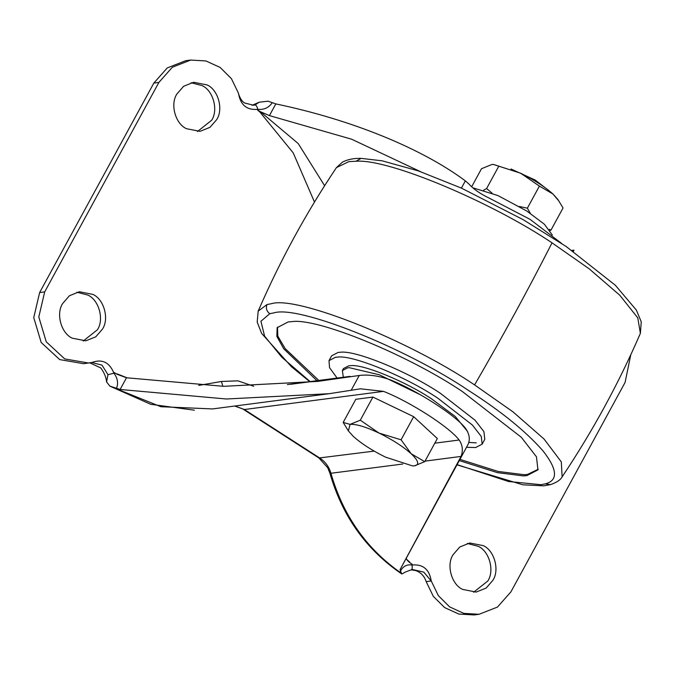 <?xml version="1.0" encoding="UTF-8"?>
<svg xmlns="http://www.w3.org/2000/svg" width="675" height="675" viewBox="0 0 675 675"><rect width="100%" height="100%" fill="white"/><g stroke="black" fill="none" stroke-linecap="round" stroke-linejoin="round"><path stroke-width="1.01" d="M420.846 394.993L379.342 374.794L349.321 367.689L347.617 367.833L342.377 370.567L343.322 377.249M467.615 431.544L455.237 416.458L431.722 398.993C406.114 381.712 362.635 363.715 350.418 365.673L348.713 365.816L343.474 368.55L342.377 370.567M466.501 447.306L475.689 447.533L482.153 444.158L481.283 436.489L472.399 425.031L437.83 398.191C406.24 376.878 352.612 354.687 337.551 357.109L335.45 357.277L328.987 360.652L329.543 367.673L337.095 378.059M459.278 460.586L497.407 472.643L523.361 475.909L526.93 475.613L537.941 469.876L536.465 456.815L521.345 437.307L462.476 391.61C408.696 355.32 317.385 317.528 291.735 321.646L288.157 321.941L277.147 327.687L276.851 336.395L283.736 348.789L316.929 380.692M277.501 327.097L277.796 336.066L285.179 348.612L318.819 380.447M459.937 459.38L498.066 471.437L524.019 474.702L527.588 474.407L538.245 469.252M482.153 444.158L484.785 439.324L483.916 431.654L475.04 420.196L440.463 393.356C408.881 372.043 355.252 349.852 340.183 352.274L338.091 352.443L331.619 355.818L328.987 360.652M468.745 442.42L476.221 442.868M462.67 589.418C451.702 584.71 446.082 565.135 453.068 554.723L459.785 547.003L469.766 542.987L483.266 545.636C494.235 550.344 499.863 569.919 492.868 580.331L486.152 588.052L476.17 592.076L462.67 589.418M467.26 543.468L478.204 546.294C489.181 551.011 494.8 570.586 487.806 580.998L473.622 592.253M186.502 128.706C175.534 123.989 169.906 104.414 176.901 94.002L183.617 86.282L193.598 82.266L207.09 84.923C218.067 89.632 223.687 109.207 216.7 119.618L209.984 127.339L200.002 131.355L186.502 128.706M191.084 82.747L202.036 85.582C213.013 90.29 218.632 109.865 211.638 120.277L197.454 131.532M72.293 338.183C61.315 333.467 55.696 313.9 62.691 303.488L69.407 295.76L79.38 291.743L92.88 294.401C103.857 299.109 109.477 318.684 102.482 329.096L95.774 336.817L85.793 340.833L72.293 338.183M76.874 292.224L87.826 295.059C98.795 299.767 104.422 319.343 97.428 329.754L83.244 341.01M107.983 374.667L113.94 373.224L114.286 372.6L117.146 374.296L126.487 377.772L223.636 386.328L317.63 381.417L359.243 375.477C368.255 374.33 378.473 375.73 389.905 379.679C416.787 390.285 455.92 415.471 465.505 428.33C469.707 434.422 470.416 440.058 467.632 445.23L406.426 557.93C406.021 558.917 407.143 560.478 409.784 562.629L412.29 564.384L411.944 565.017C422.904 563.979 429.334 569.303 431.241 580.981L423.773 572.13L412.762 569.565L411.311 569.827C406.485 571.447 403.76 572.653 403.127 573.455L401.735 573.952L400.047 569.633L461.076 456.418C463.236 450.428 462.586 444.96 459.135 440.016C449.55 427.157 410.417 401.962 383.535 391.365L360.425 388.808L329.24 393.694L226.454 399.001L120.108 389.475L109.814 386.083L106.591 381.932L107.983 374.667L101.992 365.124L91.783 362.517C102.119 358.72 109.51 362.289 113.94 373.224C117.661 378.186 118.505 383.282 116.454 388.505M630.804 354.696L625.084 382.438L510.874 591.924L497.441 607.087L479.073 614.284L474.01 614.942L458.755 614.039L444.606 607.576L433.291 596.32L426.178 581.639C424.356 576.062 420.82 572.358 415.589 570.527L411.151 569.86M479.073 614.284L463.809 613.381L449.66 606.909L438.345 595.654L431.241 580.981L426.178 581.639M400.385 571.227C402.916 566.325 406.763 564.258 411.944 565.017C412.459 567.802 412.223 569.405 411.244 569.835L412.687 569.565M253.252 105.266L255.04 104.963C256.154 105.114 257.082 106.566 257.825 109.325C246.864 110.354 240.435 105.038 238.528 93.361L231.424 78.68L220.109 67.424L205.959 60.961L190.696 60.058L172.328 67.255L158.895 82.418L44.685 291.895L39.631 292.562L153.841 83.076L167.273 67.913L185.642 60.716L190.696 60.058M406.637 559.322L409.826 562.241M412.29 564.384L410.341 563.051M117.188 373.908L127.28 377.899M198.745 385.4L221.408 381.485L237.845 380.827L253.707 386.252M114.286 372.6L116.539 373.958M89.843 362.872L100.778 367.926C104.195 372.592 106.135 377.257 106.591 381.932M255.04 104.963L259.099 102.22L252.028 105.342M259.099 102.22L268.102 101.191L275.805 103.908C350.941 119.543 421.478 148.188 465.345 180.875L461.396 188.106M561.651 243.464L530.018 219.333L488.962 197.994C480.136 193.75 473.445 189.076 468.897 183.963L465.345 180.875M92.509 362.382L83.633 363.698L59.704 359.589L41.2 342.503L33.75 317.63L39.631 292.562M88.687 363.04L64.758 358.931L46.254 341.837L38.804 316.972L44.685 291.895M314.483 202.053L293.228 152.887L259.934 112.101L257.479 109.957L257.825 109.325C263.9 109.966 268.718 107.772 272.27 102.735M571.868 250.45L574.003 250.172L572.729 251.049M574.003 250.172L573.328 251.471M275.805 103.908L269.426 115.611L260.339 111.662L298.215 143.556L324.616 185.718M257.479 109.957L260.339 111.662L259.934 112.101M269.426 115.611L351.641 139.219L420.677 171.72M544.691 187.363L535.216 180.056L510.967 168.969M412.737 465.927L414.501 465.843L424.727 461.666L411.235 453.794L401.068 439.813L379.012 433.063L360.298 420.196L350.072 424.373L348.376 430.92L353.346 436.413C361.462 443.669 372.195 450.579 385.56 457.152L412.577 465.927L414.501 465.843C419.656 464.83 418.567 460.814 411.235 453.794C403.11 446.546 392.377 439.636 379.012 433.063C365.74 426.819 356.096 423.925 350.072 424.373L343.178 422.432L348.376 430.92M343.178 422.432L355.793 399.305L372.904 397.069L360.298 420.196M372.904 397.069L413.682 416.686L401.068 439.813M413.682 416.686L437.341 438.539L424.727 461.666M552.327 235.052L544.379 224.252L526.888 211.081L497.99 195.59L473.082 187.878M483.604 190.198L486.591 188.561L492.067 193.151M549.264 229.382L551.019 230.032L550.142 230.529M551.019 230.032L563.06 207.951L557.862 199.454L552.901 193.961C544.776 186.713 534.043 179.803 520.678 173.23L493.383 164.447L491.737 164.54L481.511 168.716L471.724 186.671M559.086 201.26L552.901 193.961L539.401 186.097L520.678 173.23L493.501 164.447M486.591 188.561L498.631 166.48M519.37 206.482L527.361 208.178L539.401 186.097M527.361 208.178L530.339 213.359M355.953 161.249L348.823 161.637L336.428 167.619L342.368 162.186C347.676 159.41 353.919 158.144 361.1 158.372L355.953 161.249C388.429 158.515 491.366 202.011 552.04 242.848L589.275 268.895L619.819 295.262L637.782 317.874L640.381 333.34L641.25 321.815L636.322 310.044L615.338 285.255L566.173 246.518L522.948 219.552L461.337 188.072L418.12 170.826L382.134 160.81L361.1 158.372M640.381 333.34C618.638 383.543 592.549 431.384 562.123 476.862L561.313 461.894L544.05 439.037L513.017 411.877L474.584 384.91C502.208 337.323 528.027 289.972 552.04 242.848M474.584 384.91C408.586 340.225 296.831 295.557 271.375 303.699L266.946 304.585L258.171 311.141C279.914 260.93 306.003 213.089 336.428 167.619M266.946 304.585C265.697 308.315 266.65 311.352 269.781 313.698L260.938 321.233L264.6 336.158L281.846 357.269L310.103 381.586M562.123 476.862C560.537 479.9 556.673 482.49 550.522 484.616L545.307 483.857C558.267 480.457 557.508 469.479 543.046 450.925C525.892 431.392 501.204 411.337 468.973 390.757C405.667 347.887 298.451 305.041 274.033 312.854L269.781 313.698M457.085 464.628L508.545 481.503L541.063 484.709L545.307 483.857M467.632 445.23L459.481 460.173M400.047 569.633L406.426 557.93M359.243 375.477L351.093 390.42M126.487 377.772L120.108 389.475M112.202 387.121L160.878 406.713L212.498 408.932L329.24 393.694M343.558 377.384L290.604 384.294M383.535 391.365L244.375 409.523L319.967 458.182C325.409 461.793 329.071 466.864 330.978 473.394C343.178 515.784 366.626 549.053 401.33 573.193M234.959 406.004L244.375 409.523L234.706 406.038M459.135 440.016L434.801 443.188M374.136 451.111L318.938 457.996L243.337 409.345M461.076 456.418L425.022 461.126M402.773 464.029L329.965 473.386L327.78 467.817L318.938 457.996M221.408 381.485L222.877 386.311M158.895 82.418L153.841 83.076M573.725 250.628L573.286 251.438M550.522 484.616L543.712 485.848L522.897 484.81L456.967 464.839M309.724 381.637L291.524 366.795L261.63 333.399L257.192 322.118L258.171 311.141M287.373 384.556L349.979 376.38M253.547 105.233L244.569 102.988C240.418 100.727 238.106 92.77 238.528 93.361M194.358 410.189L150.736 404.3L110.059 386.227M401.735 573.952C366.221 549.703 342.301 516.181 329.965 473.386"/></g></svg>
